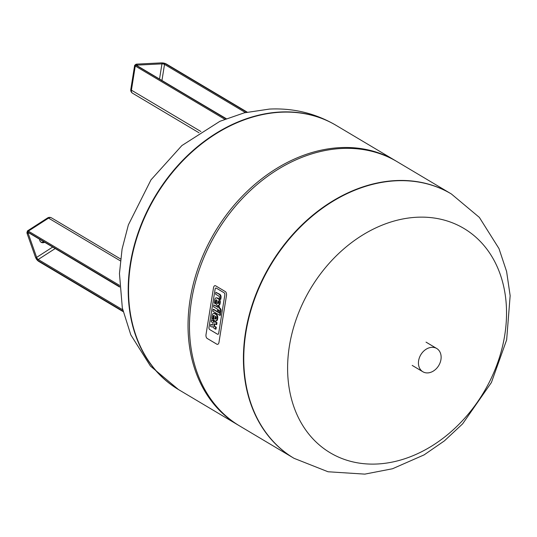 <?xml version="1.0" encoding="UTF-8"?>
<svg xmlns="http://www.w3.org/2000/svg" width="537" height="537" viewBox="0 0 537 537"><rect width="100%" height="100%" fill="white"/><g stroke="black" fill="none" stroke-linecap="round" stroke-linejoin="round"><path stroke-width="0.81" d="M427.734 372.913A13.539 10.465 120.8 0 0 440.152 362.582A13.539 10.465 120.8 0 0 436.709 348.486A13.539 10.465 120.8 0 0 420.793 354.769A13.539 10.465 120.8 0 0 422.861 371.752A13.539 10.465 120.8 0 0 427.734 372.913M216.283 288.121L224.164 292.813A1.685 0.953 87.1 0 1 224.828 294.954L218.707 333.182A1.685 0.953 87.1 0 1 217.874 334.316A1.685 0.953 87.1 0 1 217.532 334.222L209.645 329.53A1.685 0.953 87.1 0 1 208.98 327.389L215.109 289.168A1.685 0.953 87.1 0 1 215.941 288.027A1.685 0.953 87.1 0 1 216.283 288.121A1.685 0.953 -92.9 0 0 215.941 288.027A1.685 0.953 -92.9 0 0 215.109 289.168L208.98 327.389A1.685 0.953 -92.9 0 0 209.645 329.53L217.532 334.222A1.685 0.953 -92.9 0 0 217.874 334.316A1.685 0.953 -92.9 0 0 218.707 333.182L224.828 294.954A1.685 0.953 -92.9 0 0 224.164 292.813L216.283 288.121M225.312 291.571L215.626 285.812A3.007 1.698 -92.9 0 0 215.022 285.65A3.007 1.698 -92.9 0 0 213.531 287.678L206.007 334.632A3.007 1.698 -92.9 0 0 207.195 338.451L216.874 344.21A3.007 1.698 -92.9 0 0 217.485 344.371A3.007 1.698 -92.9 0 0 218.975 342.344L226.493 295.39A3.007 1.698 -92.9 0 0 225.312 291.571M217.599 309.198L213.578 306.808L213.88 304.956L217.894 307.345L218.082 306.164L219.029 306.728L218.841 307.902L219.566 308.339A2.913 1.645 87.1 0 1 220.311 309.339A1.826 1.027 87.1 0 1 220.479 310.071A2.792 1.577 87.1 0 1 220.438 311.212L220.23 312.514L219.237 311.93L219.385 311.03A1.067 0.604 -92.9 0 0 219.405 310.742L219.284 310.285A1.108 0.624 -92.9 0 0 219.056 310.064L218.539 309.762L218.311 311.192L217.371 310.628L217.599 309.198M217.948 307.016L213.88 304.956M220.23 312.514L220.788 312.487L220.996 311.178A2.792 1.577 -92.9 0 0 221.036 310.044A1.826 1.027 -92.9 0 0 220.868 309.312A2.913 1.645 -92.9 0 0 220.123 308.312L219.398 307.876L219.586 306.701L218.082 306.164M219.586 306.701L219.029 306.728M219.398 307.876L218.841 307.902M220.123 308.312L219.566 308.339M220.868 309.312L220.311 309.339M221.036 310.044L220.479 310.071M219.049 310.057L218.868 311.165L218.311 311.192M213.169 309.372L220.076 313.487L219.781 315.34L212.874 311.232L213.169 309.372L213.726 309.346L220.076 313.487M220.633 313.46L220.338 315.313L219.781 315.34M219.351 296.887A1.027 0.577 -92.9 0 0 219.156 296.431A1.879 1.061 -92.9 0 0 218.874 296.135A2.886 1.631 -92.9 0 0 218.76 296.062L215.606 294.182L215.901 292.329L219.304 294.357A3.631 2.054 87.1 0 1 220.224 295.498A2.349 1.329 87.1 0 1 220.506 296.941A3.658 2.061 87.1 0 1 220.432 297.954L220.21 299.324L219.203 298.72L219.351 297.787A2.114 1.195 -92.9 0 0 219.385 297.498A1.269 0.718 -92.9 0 0 219.351 296.887M220.774 299.297L220.21 299.324L220.774 299.297L220.989 297.928A3.658 2.061 -92.9 0 0 221.063 296.914A2.349 1.329 -92.9 0 0 220.788 295.471A3.631 2.054 -92.9 0 0 219.861 294.323L215.901 292.329M219.861 294.323L219.304 294.357M220.788 295.471L220.224 295.498M218.264 303.519A1.121 0.631 -92.9 0 0 218.68 302.754L218.727 302.472A1.121 0.631 -92.9 0 0 218.606 301.391A1.772 1 -92.9 0 0 218.344 300.995A3.047 1.718 -92.9 0 0 217.982 300.707L217.545 303.405A3.047 1.718 -92.9 0 0 217.935 303.559A1.772 1 -92.9 0 0 218.062 303.566A1.772 1 -92.9 0 0 218.264 303.519M218.324 303.486A3.047 1.718 87.1 0 1 218.103 303.371L217.29 303.251M217.854 303.224L218.223 300.881M218.103 303.371L217.545 303.405M219.552 303.445A2.846 1.604 87.1 0 1 218.123 305.493A2.846 1.604 87.1 0 1 217.908 305.479A4.961 2.799 87.1 0 1 217.176 305.211L216.196 304.627L216.7 299.948A1.685 0.953 -92.9 0 0 216.33 299.834A1.685 0.953 -92.9 0 0 215.968 299.988A1.806 1.02 -92.9 0 0 215.559 300.995L215.149 303.539L214.196 302.975L214.646 300.17A4.524 2.551 87.1 0 1 214.934 299.049A2.88 1.624 87.1 0 1 216.169 297.854A2.88 1.624 87.1 0 1 216.458 297.887A4.907 2.772 87.1 0 1 216.995 298.089L218.244 298.834A5.095 2.873 87.1 0 1 218.888 299.384A2.92 1.645 87.1 0 1 219.646 302.848L219.552 303.445L220.11 303.418L220.204 302.821L219.646 302.848M218.465 305.452A2.846 1.604 -92.9 0 0 218.68 305.466A2.846 1.604 -92.9 0 0 220.11 303.418M215.149 303.539L215.706 303.512L216.116 300.968A1.806 1.02 87.1 0 1 216.525 299.961A1.685 0.953 87.1 0 1 216.612 299.894M216.525 299.961L215.968 299.988M216.116 300.968L215.559 300.995M220.204 302.821A2.92 1.645 -92.9 0 0 219.445 299.357A5.095 2.873 -92.9 0 0 218.801 298.807L217.552 298.062A4.907 2.772 -92.9 0 0 217.015 297.86L216.458 297.887M217.015 297.86A2.88 1.624 -92.9 0 0 216.726 297.827L216.169 297.854M217.552 298.062L216.995 298.089M218.801 298.807L218.244 298.834M215.78 319.032A1.121 0.631 -92.9 0 0 216.196 318.273L216.243 317.991A1.121 0.631 -92.9 0 0 216.122 316.904A1.772 1 -92.9 0 0 215.861 316.515A3.047 1.718 -92.9 0 0 215.491 316.219L215.062 318.918A3.047 1.718 -92.9 0 0 215.451 319.072A1.772 1 -92.9 0 0 215.579 319.079A1.772 1 -92.9 0 0 215.78 319.032M215.84 318.998A3.047 1.718 87.1 0 1 215.619 318.891L214.807 318.763M215.364 318.736L215.74 316.4M215.619 318.891L215.062 318.918M217.069 318.958A2.846 1.604 87.1 0 1 215.639 321.005A2.846 1.604 87.1 0 1 215.424 320.992A4.961 2.799 87.1 0 1 214.693 320.723L213.713 320.146L214.216 315.461A1.685 0.953 -92.9 0 0 213.847 315.353A1.685 0.953 -92.9 0 0 213.484 315.501A1.806 1.02 -92.9 0 0 213.068 316.508L212.665 319.059L211.712 318.488L212.162 315.689A4.524 2.551 87.1 0 1 212.451 314.568A2.88 1.624 87.1 0 1 213.686 313.373A2.88 1.624 87.1 0 1 213.974 313.4A4.907 2.772 87.1 0 1 214.505 313.608L215.76 314.353A5.095 2.873 87.1 0 1 216.398 314.897A2.92 1.645 87.1 0 1 217.163 318.36L217.069 318.958L217.626 318.931L217.72 318.334L217.163 318.36M215.981 320.965A2.846 1.604 -92.9 0 0 216.196 320.978A2.846 1.604 -92.9 0 0 217.626 318.931M212.665 319.059L213.223 319.032L213.625 316.481A1.806 1.02 87.1 0 1 214.041 315.474A1.685 0.953 87.1 0 1 214.129 315.414M214.041 315.474L213.484 315.501M213.625 316.481L213.068 316.508M217.72 318.334A2.92 1.645 -92.9 0 0 216.955 314.87A5.095 2.873 -92.9 0 0 216.317 314.32L215.062 313.574A4.907 2.772 -92.9 0 0 214.532 313.373L213.974 313.4M214.532 313.373A2.88 1.624 -92.9 0 0 214.243 313.339L213.686 313.373M215.062 313.574L214.505 313.608M216.317 314.32L215.76 314.353M215.431 329.154L215.988 329.127L216.283 327.261L215.236 326.637A2.907 1.645 87.1 0 1 214.941 326.389A1.504 0.852 87.1 0 1 214.605 325.818A1.141 0.644 87.1 0 1 214.558 324.925L214.605 324.61A1.141 0.644 87.1 0 1 214.907 323.925L214.35 323.952A1.141 0.644 -92.9 0 0 214.048 324.637L213.995 324.952A1.141 0.644 -92.9 0 0 214.048 325.845A1.504 0.852 -92.9 0 0 214.384 326.422A2.907 1.645 -92.9 0 0 214.679 326.664L215.726 327.295L215.431 329.154L214.451 328.57A4.35 2.457 87.1 0 1 213.672 327.818A2.779 1.564 87.1 0 1 213.129 326.496A2.96 1.671 87.1 0 1 212.283 326.966A7.028 3.967 87.1 0 1 211.383 326.771L210.47 326.228L210.766 324.368L211.853 325.013A2.229 1.255 -92.9 0 0 212.256 325.107A2.229 1.255 -92.9 0 0 212.417 325.08A1.094 0.618 -92.9 0 0 212.86 324.408L212.934 323.952A1.161 0.651 -92.9 0 0 212.672 322.703A2.625 1.483 -92.9 0 0 212.169 322.234L211.202 321.663L211.497 319.797L212.43 320.354A4.464 2.524 87.1 0 1 213.223 321.113A2.96 1.671 87.1 0 1 213.78 322.415A2.779 1.564 87.1 0 1 214.619 321.918L214.619 321.918A4.35 2.457 87.1 0 1 215.478 322.14L216.458 322.724L216.163 324.583L215.109 323.959A2.907 1.645 -92.9 0 0 214.793 323.845A1.504 0.852 -92.9 0 0 214.659 323.831A1.504 0.852 -92.9 0 0 214.35 323.952M214.605 324.61L214.048 324.637M214.558 324.925L213.995 324.952M214.605 325.818L214.048 325.845M214.941 326.389L214.384 326.422M215.236 326.637L214.679 326.664M216.283 327.261L215.726 327.295M213.216 326.845A2.96 1.671 -92.9 0 1 212.84 326.939L212.283 326.966M212.518 325.033A2.229 1.255 87.1 0 1 212.41 324.986L210.766 324.368M212.41 324.986L211.853 325.013M214.236 322.019A2.96 1.671 -92.9 0 0 213.78 321.086A4.464 2.524 -92.9 0 0 212.988 320.327L211.497 319.797M216.163 324.583L216.72 324.556L217.015 322.697L216.035 322.113A4.35 2.457 -92.9 0 0 215.183 321.891L215.176 321.891A2.779 1.564 -92.9 0 0 215.169 321.891A4.35 2.457 -92.9 0 0 215.176 321.891L214.619 321.918M217.015 322.697L216.458 322.724M416.819 217.25A130.578 100.902 120.8 0 0 293.947 407.006A130.578 100.902 120.8 0 0 480.4 397.662A130.578 100.902 120.8 0 0 416.819 217.25M451.187 193.864A153.817 118.858 120.8 0 0 451.013 193.756A153.817 118.858 120.8 0 0 395.628 180.586A153.817 118.858 120.8 0 0 254.578 297.928A153.817 118.858 120.8 0 0 293.679 458.108A153.817 118.858 120.8 0 0 293.853 458.215M294.028 458.316L293.679 458.108A153.817 118.858 -59.2 0 1 245.543 332.289A153.817 118.858 -59.2 0 1 395.628 180.586A153.817 118.858 -59.2 0 1 451.013 193.756L451.362 193.964A153.817 118.858 120.8 0 0 395.977 180.794A153.817 118.858 120.8 0 0 254.927 298.136A153.817 118.858 120.8 0 0 294.028 458.316L328.033 471.761L364.804 474.124L392.5 468.754L424.096 454.886L444.381 440.89L462.639 423.834L491.415 382.498L506.653 339.847L510.15 295.686L506.599 271.467L498.974 248.571L479.366 217.411L451.362 193.964M130.672 263.915A153.817 118.858 -59.2 0 1 280.757 112.22A153.817 118.858 -59.2 0 1 336.142 125.39A153.817 118.858 120.8 0 0 280.757 112.22A153.817 118.858 120.8 0 0 139.707 229.561A153.817 118.858 120.8 0 0 178.808 389.741A153.817 118.858 -59.2 0 1 130.672 263.915M239.019 425.572A153.817 118.858 -59.2 0 1 238.294 425.15A153.817 118.858 -59.2 0 1 199.193 264.969A153.817 118.858 -59.2 0 1 340.243 147.621A153.817 118.858 -59.2 0 1 395.628 160.791A153.817 118.858 -59.2 0 1 396.346 161.228M293.679 458.108L239.73 426.002A153.817 118.858 -59.2 0 1 200.63 265.822A153.817 118.858 -59.2 0 1 341.68 148.481A153.817 118.858 -59.2 0 1 397.065 161.65L451.013 193.756M40.812 242.046A4.887 3.779 120.8 0 0 43.712 241.838M44.531 242.328A4.887 3.779 -59.2 0 1 41.201 242.321A4.887 3.779 -59.2 0 1 39.839 240.61A4.887 3.779 -59.2 0 1 39.61 239.401M220.996 311.178L220.438 311.212M221.063 296.914L220.506 296.941M220.989 297.928L220.432 297.954M219.445 299.357L218.888 299.384M216.955 314.87L216.398 314.897M212.988 320.327L212.43 320.354M213.78 321.086L213.223 321.113M216.035 322.113L215.478 322.14M335.967 125.289A153.817 118.858 120.8 0 0 335.793 125.181A153.817 118.858 120.8 0 0 280.408 112.011A153.817 118.858 120.8 0 0 139.358 229.353A153.817 118.858 120.8 0 0 178.459 389.54A153.817 118.858 120.8 0 0 178.633 389.64M136.485 65.246A1.879 0.544 -170.9 0 1 137.15 65.111A0.752 0.423 -92.9 0 0 136.854 64.158A2.631 0.765 9.1 0 0 136.116 65.118L226.104 118.677M136.573 65.393A0.752 0.584 120.8 0 0 136.116 65.118M137.069 65.595L137.15 65.111L161.952 63.869A1.879 0.544 -170.9 0 1 164.523 64.4A0.752 0.584 -59.2 0 1 165.262 63.661A2.631 0.765 9.1 0 0 161.65 62.916A3.007 0.873 -170.9 0 1 165.772 63.769L247.087 112.159M159.536 78.959L161.952 63.869A0.752 0.423 -92.9 0 0 161.65 62.916A0.752 0.423 87.1 0 0 161.503 62.876L166.047 63.829A0.752 0.584 120.8 0 0 165.772 63.769M161.959 80.409L164.523 64.4L245.422 112.548M166.228 64.037A0.752 0.584 120.8 0 0 166.047 63.829L247.201 112.132M136.539 64.185A0.752 0.423 87.1 0 1 136.854 64.158A3.007 0.873 -170.9 0 0 136.015 65.259L225.902 118.758M161.503 62.876L136.7 64.118L134.666 65.252A3.759 1.094 9.1 0 0 135.277 65.997A0.752 0.584 -59.2 0 1 136.015 65.259M134.666 65.252L130.793 89.417A3.759 1.094 9.1 0 0 131.411 90.162L135.277 65.997L224.721 119.234M130.793 89.417A3.759 3.759 0 0 0 132.585 93.243A3.759 2.907 -59.2 0 1 131.411 90.162L200.919 131.531M165.262 63.661L246.845 112.22M122.718 309.795L38.201 259.492A1.879 0.644 57.2 0 1 36.644 257.384A0.752 0.403 160.6 0 1 35.643 257.525A2.631 0.906 -122.8 0 0 37.818 260.479L123.033 311.192M55.096 248.618L38.201 259.492A0.752 0.584 120.8 0 0 37.818 260.479M52.586 247.121L36.644 257.384L28.186 233.387A1.879 0.644 57.2 0 1 28.092 232.548A0.752 0.584 -59.2 0 1 27.877 232.279A2.631 0.906 -122.8 0 0 27.186 233.521A3.007 1.034 57.2 0 1 27.978 232.098L119.603 286.63M28.823 232.977L28.186 233.387A0.752 0.403 160.6 0 1 27.186 233.521A0.752 0.403 -19.4 0 1 27.072 233.394L27.38 230.957L47.578 217.955A3.759 1.296 -122.8 0 1 48.552 218.123A3.759 2.907 -59.2 0 1 51.532 217.888A3.759 3.759 0 0 0 47.578 217.955M27.085 233.199A0.752 0.403 -19.4 0 0 27.072 233.394L35.523 257.391A0.752 0.403 -19.4 0 0 35.643 257.525A3.007 1.034 57.2 0 0 38.127 260.901L123.094 311.467M27.38 230.957A3.759 1.296 -122.8 0 1 28.36 231.118A0.752 0.584 120.8 0 0 27.978 232.098M35.523 257.391L38.335 261.163A0.752 0.584 -59.2 0 1 38.127 260.901M119.543 285.382L28.36 231.118L48.552 218.123L120.348 260.848M27.877 232.279L119.617 286.879M412.194 365.402L422.861 371.752M426.042 342.136L436.709 348.486M218.68 305.466L218.123 305.493M216.196 320.978L215.639 321.005M395.628 160.791L335.793 125.181C315.42 113.294 293.303 107.93 269.426 109.078L244.275 112.83L219.915 121.302L181.868 145.574L150.978 179.882L128.37 224.889L122.08 249.067L119.456 273.581L122.329 307.963L130.813 334.866L150.434 366.059L178.459 389.54L238.294 425.15M226.205 118.637L136.317 65.427M132.585 93.243L198.992 132.767M119.623 287.02L28.192 232.414M38.335 261.163L123.134 311.628M51.532 217.888L120.57 258.975"/></g></svg>
